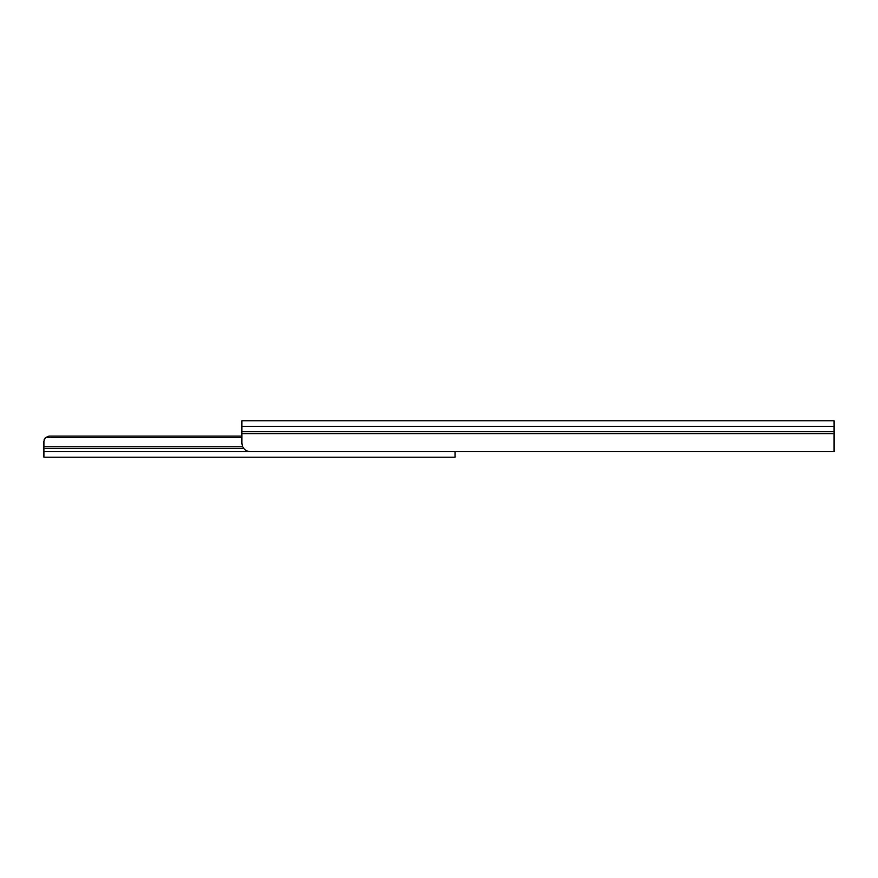 <?xml version="1.0" encoding="UTF-8"?>
<svg xmlns="http://www.w3.org/2000/svg" width="878" height="878" viewBox="0 0 878 878"><rect width="100%" height="100%" fill="white"/><g stroke="black" fill="none" stroke-linecap="round" stroke-linejoin="round"><path stroke-width="1.32" d="M241.878 420.814L834.1 420.814L834.1 451.61L250.329 451.61C245.28 451.248 242.46 448.428 241.878 443.149L241.878 420.814M455.078 451.61L455.078 457.186L43.9 457.186L43.9 441.195L45.349 437.65L48.981 436.125L241.878 436.125L48.981 436.125M44.317 439.187L44.01 440.152M241.878 437.65L45.349 437.65M241.878 433.655L834.1 433.655M241.878 431.724L834.1 431.724M241.878 426.313L834.1 426.313M242.712 446.814L43.9 446.814M243.777 448.493L43.9 448.493M455.078 451.687L43.9 451.687"/></g></svg>
